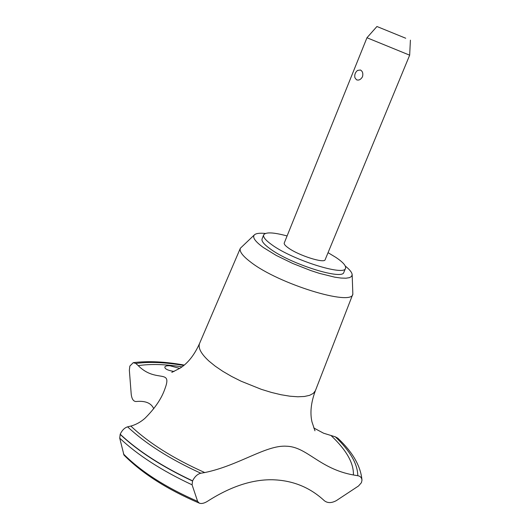<?xml version="1.0" encoding="UTF-8"?>
<svg xmlns="http://www.w3.org/2000/svg" width="530" height="530" viewBox="0 0 530 530"><rect width="100%" height="100%" fill="white"/><g stroke="black" fill="none" stroke-linecap="round" stroke-linejoin="round"><path stroke-width="0.79" d="M287.094 235.949C273.427 232.286 265.623 231.935 263.675 234.896L262.078 238.917C261.323 241.09 264 244.39 270.115 248.808C290.579 264.092 343.003 280.536 343.851 272.287L345.52 268.299C346.256 265.875 343.089 262.27 336.02 257.487L328.057 252.664M263.675 234.896C262.933 237.036 265.629 240.302 271.757 244.701C292.288 259.892 344.725 276.421 345.52 268.299M254.407 234.863L240.362 248.232C239.136 251.346 242.621 255.997 250.803 262.191C278.581 283.967 352.019 306.446 352.848 294.137L352.165 274.759M265.384 233.465C259.872 232.909 256.255 233.332 254.539 234.737C252.055 237.129 254.976 241.375 263.297 247.477L276.243 255.433L292.779 263.483L310.679 270.525L319.371 273.354L334.774 277.177L340.982 278.051L345.931 278.21L349.489 277.66L351.575 276.428L352.158 274.58C351.92 272.374 349.634 269.538 345.302 266.08M240.362 248.232L199.565 343.44C197.922 347.905 201.049 353.782 208.939 361.062L215.24 366.177L222.852 371.344L231.544 376.406L241.057 381.189L261.316 389.331L271.413 392.425L281.052 394.737L289.936 396.201L297.794 396.778L304.419 396.48L309.626 395.327L313.303 393.379L315.383 390.703L352.848 294.137M286.299 446.214C306.923 446.604 319.252 468.811 353.397 474.979L357.783 475.701C360.327 476.185 361.725 477.682 361.977 480.2L361.433 482.671L358.525 485.977L336.371 500.605C331.495 503.242 327.434 503.235 324.194 500.585C309.712 487.176 292.361 480.233 272.148 479.756C251.942 479.464 230.424 486.619 207.608 501.221C204.282 503.308 201.513 503.95 199.293 503.136L197.624 501.367L192.085 484.824L192.589 480.849C194.768 476.576 197.511 474.032 200.824 473.23L204.759 472.561C238.732 465.578 266.04 444.882 286.299 446.214M361.977 480.2C360.744 466.108 352.675 452.097 337.769 438.144L335.344 436.833L323.598 433.215L313.733 427.942M153.773 408.749C151.196 402.999 145.28 400.594 136.018 401.521C133.394 401.422 131.798 398.977 131.215 394.194L129.353 370.205L129.85 366.071L133.262 362.666L135.773 363.441L138.237 365.634C156.065 383.687 172.853 367.926 164.797 389.152C161.425 398.825 154.773 408.57 144.849 418.395C140.503 422.158 135.839 424.722 130.857 426.067L127.611 426.835C124.583 427.763 122.112 430.227 120.204 434.222L119.72 438.144L123.967 455.084C142.153 473.442 167.261 489.462 199.293 503.136M174.059 371.477C167.772 370.404 164.697 368.913 164.843 366.999C165.333 365.978 167.076 365.581 170.064 365.799L179.743 368.396M325.148 259.687C324.618 263.708 298.834 255.573 288.466 248.02C285.286 245.774 283.881 244.098 284.252 242.998L366.959 37.749L409.663 55.18L325.148 259.687M360.44 70.013C362.6 71.225 363.288 73.465 362.507 76.731C360.804 79.606 358.797 80.62 356.491 79.778L354.915 77.738C354.365 74.783 355.239 72.352 357.545 70.424L360.44 70.013M405.722 38.239L376.936 26.5L405.722 38.239M120.204 434.222C138.164 451.063 162.293 466.605 192.589 480.849M120.144 434.381C138.098 451.229 162.226 466.778 192.523 481.015M353.397 474.979C353.854 463.246 346.507 450.208 331.363 435.852M130.857 426.067C148.87 443.093 173.502 458.589 204.759 472.561M183.751 365.462C165.413 362.295 149.427 361.619 135.773 363.441M181.982 366.839C165.234 364.209 150.653 363.812 138.237 365.634M127.611 426.835C145.624 443.703 170.024 459.166 200.824 473.23M119.72 438.144C137.621 455.065 161.743 470.627 192.085 484.824M123.444 453.958C141.146 471.713 165.87 487.52 197.624 501.367M357.783 475.701C357.617 463.929 350.138 450.97 335.344 436.833M315.383 390.703C311.011 402.436 309.878 412.85 311.985 421.946L314.972 430.817M376.936 26.5L366.959 37.749M410.406 40.161L409.663 55.173M133.421 362.646C148.214 360.817 165.141 361.626 184.215 365.071M171.793 372.391L180.041 368.204C187.938 363.189 194.45 354.934 199.565 343.44"/></g></svg>
